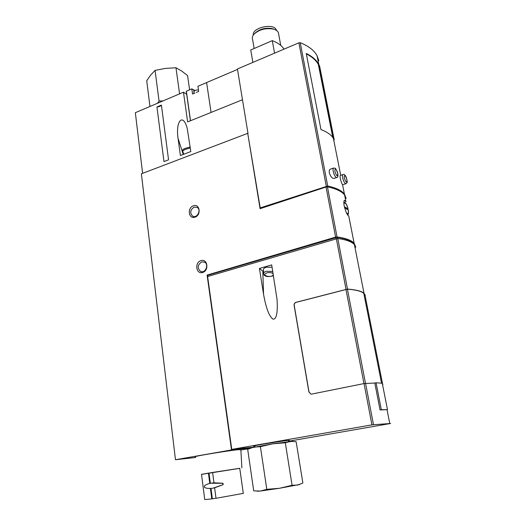 <?xml version="1.0" encoding="UTF-8"?>
<svg xmlns="http://www.w3.org/2000/svg" width="526" height="526" viewBox="0 0 526 526"><rect width="100%" height="100%" fill="white"/><g stroke="black" fill="none" stroke-linecap="round" stroke-linejoin="round"><path stroke-width="0.79" d="M344.333 206.652L348.153 208.953C346.575 203.772 345.832 203.595 345.326 202.918L343.873 202.017M347.548 214.851C348.363 214.864 348.639 213.273 348.383 210.098L344.629 207.842M355.458 246.273L354.136 243.249C351.572 240.316 345.871 238.219 337.041 236.95L335.601 237.114L326.028 187.013L260.068 208.677L247.733 133.341L260.206 207.908L261.106 208.335M346.121 198.585L344.609 195.054C341.939 191.431 336.219 188.702 327.448 186.868L326.028 187.013M344.609 195.054L345.963 201.918L344.53 200.281C343.761 200.722 343.656 202.648 344.208 206.067C345.845 212.05 347.324 215.325 348.653 215.903L348.718 215.864M333.622 168.05L330.328 169.168C329.368 169.602 329.033 170.805 329.329 172.791C330.499 176.519 332.051 178.399 333.977 178.426L336.712 177.525C338.1 177.4 338.336 175.572 337.429 172.028C334.76 166.834 335.785 168.629 333.622 168.05C333.03 168.366 332.905 169.504 333.254 171.469C334.214 175.257 335.371 177.275 336.712 177.525M334.227 139.883L319.65 66.223L318.769 64.343C316.461 60.082 312.286 56.446 306.25 53.448L320.972 129.574C327.054 131.914 331.196 134.834 333.399 138.338L334.227 139.883M318.822 60.694L317.073 55.756C314.2 50.391 308.584 46.045 300.241 42.718L298.893 42.816L237.436 68.972L248.016 133.525M260.206 207.908L327.718 186.026C336.239 187.874 341.808 190.583 344.431 194.153L345.891 197.579M342.998 174.54L340.329 175.428C339.993 175.645 339.993 176.729 340.329 178.676C341.072 181.746 341.815 183.758 342.564 184.705L345.957 183.758C347.239 182.338 347.811 183.659 346.286 177.433C345.24 174.987 344.142 174.021 342.998 174.54C342.426 174.842 342.314 175.96 342.663 177.9C343.596 181.555 344.694 183.508 345.957 183.758M156.945 106.982L163.974 161.587L168.557 159.832L161.403 105.095L156.945 106.982C159.181 106.798 160.667 106.167 161.403 105.095M242.479 99.743L187.631 121.9L183.469 92.214L135.346 112.689L142.612 173.343M178.058 138.371L180.385 155.545L190.806 151.554L187.276 128.692C183.219 112.419 175.388 120.75 178.058 138.371L183.239 154.447M288.465 441.261L390.654 423.469L371.935 424.863L364.038 383.566L311.694 394.086L310.912 394.099L308.992 391.929L294.231 305.422C294.113 303.89 294.724 302.877 296.072 302.371L347.423 289.155C355.951 289.826 361.408 291.233 363.801 293.363L365.044 295.369L382.593 384.046M371.935 424.863L231.762 449.395L207.612 276.518L337.777 238.475C346.351 239.731 351.901 241.796 354.412 244.656L355.78 247.351M365.287 295.362L364.031 293.298C361.618 291.154 356.102 289.747 347.482 289.076L295.96 302.338C294.613 302.844 294.001 303.864 294.119 305.396L308.88 391.929L310.912 394.099M259.43 268.457L263.546 294.198C266.051 308.164 269.2 316.481 273.001 319.15C276.525 319.427 277.873 312.825 277.031 299.353L271.699 264.907L259.43 268.457L263.526 271.633M387.484 409.623L381.317 409.734L376.051 382.79L382.264 383.244L387.484 409.623L380.048 409.964L374.795 383.04L364.038 383.566M382.941 384.526L382.395 383.927M247.733 133.341L141.376 173.81L175.467 459.731L231.512 449.94L207.106 275.072L207.796 275.262L337.291 237.311C345.595 238.58 350.973 240.625 353.433 243.439L354.051 244.268M354.754 245.971L354.517 245.188M207.106 275.072L335.601 237.114M196.336 92.412L198.67 91.432L197.914 86.271L206.416 82.654M194.863 93.036L192.549 94.016L191.806 88.868L186.257 91.307L190.432 120.77M191.806 88.868L194.949 90.551M237.509 69.412L206.593 82.562L211.084 112.426M183.469 92.214L186.671 94.253M198.447 89.926C195.527 89.933 193.995 90.676 193.851 92.155L193.923 93.431M175.467 459.731L195.659 457.488M240.869 450.052L249.179 448.612M231.512 449.94L250.718 447.961M231.762 449.395L253.46 447.185M207.961 276.42L207.796 275.262M200.978 260.587C207.592 258.476 209.302 270.574 202.622 272.507C196.001 274.526 194.39 262.533 200.978 260.587M193.417 205.765C199.854 203.457 201.491 215.055 194.988 217.192C188.545 219.408 186.993 207.915 193.417 205.765M284.014 49.148C281.791 45.604 277.879 42.764 272.29 40.633L274.552 53.172M272.29 40.633L250.744 49.99L252.868 62.403M276.538 30.495L276.295 29.844C273.605 22.723 251.849 27.707 253.289 35.078M274.414 29.43L272.133 28.595C265.203 27.51 259.456 29.068 254.893 33.283M278.754 34.624L278.366 32.533C277.544 30.902 275.802 29.739 273.139 29.048C265.183 27.839 258.707 29.666 253.696 34.525C252.263 36.36 251.908 38.096 252.638 39.739L254.15 48.51M288.406 440.88L289.379 440.426C286.736 440.13 249.922 446.107 253.742 446.212L254.88 446.173M376.051 382.79L374.795 383.04M333.491 138.483L319.236 66.394L319.65 66.223M319.236 66.394L318.368 64.534C316.126 60.391 312.115 56.834 306.329 53.876M355.03 247.358L354.794 246.582M381.317 409.734L380.048 409.964M194.193 207.099L197.303 207.454C201.708 210.15 196.665 219.046 192.45 216.035C189.715 212.714 190.294 209.736 194.193 207.099M201.767 261.895L204.515 262.126C209.381 264.381 205.179 273.947 200.465 271.363C197.125 267.944 197.559 264.788 201.767 261.895M263.572 273.224L263.473 270.002C263.178 268.845 264.091 267.925 266.215 267.234L272.08 267.221M149.956 106.476L146.715 80.754L150.758 74.962L155.065 70.379L165.44 68.4L175.967 67.755L181.746 71.063L187.572 75.593L189.603 89.801M162.988 100.926L159.049 101.031L157.504 103.26M159.049 101.031L155.065 70.379M179.59 93.865L175.967 67.755M250.803 447.922L272.731 443.819L285.316 442.793L290.654 441.34L296.145 441.722L302.871 483L297.703 485.064L292.075 485.288L279.602 488.26L266.807 489.331L260.311 491.047L279.602 488.26L299.781 484.459M257.161 491.231L260.311 491.047L253.716 490.863L247.674 449.309L253.821 447.107L260.409 446.692L272.731 443.819L292.811 441.288M260.409 446.692L266.807 489.331M285.316 442.793L292.075 485.288M243.295 493.375L216.008 498.3L214.628 487.806L223.031 484.696L222.833 483.223L213.97 482.829L212.603 472.453L239.744 468.291M209.769 483.447L208.427 473.13L201.511 474.327L204.739 499.568L211.781 498.904L210.42 488.444M211.005 488.404L212.359 498.786L211.781 498.904M212.603 472.46L209 473.045L210.341 483.322M209 473.045L208.427 473.13M213.602 488.036L214.628 487.832M216.002 498.26L212.359 498.786M201.517 474.373L239.751 468.337M195.501 456.759C190.918 456.778 226.976 450.782 237.969 449.717L240.849 449.697M213.964 482.776L210.893 483.216L222.491 483.282C223.359 483.598 223.478 484.078 222.84 484.729L213.346 488.082C209.65 488.726 206.751 488.529 204.64 487.503L204.298 486.077C205.574 484.775 207.77 483.821 210.893 483.216M348.094 208.907C346.463 203.72 345.056 201.984 343.886 203.713M346.443 212.826C348.054 214.391 348.679 213.464 348.317 210.038M337.041 236.95L327.448 186.868M327.718 186.026L300.241 42.718M346.009 289.261L336.331 238.64M373.473 424.633L365.557 383.342M190.53 120.73L186.349 91.189M193.89 91.524L193.686 90.091M326.298 186.171L298.893 42.816M347.482 289.076L337.777 238.475M336.081 238.712L335.844 237.476M337.514 238.462L337.291 237.311M363.959 383.579L345.944 289.333M365.478 383.349L347.423 289.155M263.546 294.198L262.822 271.179M273.323 274.763C271.482 278.556 259.916 275.098 266.991 272.849C269.779 272.264 271.837 272.567 273.158 273.776M273.421 275.374C272.816 276.196 270.726 276.577 267.169 276.525C265.17 276.157 263.98 275.322 263.598 274.013C263.302 272.869 264.223 271.955 266.353 271.271L272.777 271.436M183.732 154.263L182.64 150.883L184.974 149.516L190.294 147.911M334.871 171.417C336.693 176.44 337.646 177.098 337.738 173.383C335.936 168.379 334.977 167.722 334.871 171.417M344.234 177.847C345.99 182.726 346.897 183.344 346.943 179.708C345.201 174.849 344.3 174.224 344.234 177.847M222.833 483.223L222.491 483.282M354.136 243.249L348.725 215.864M344.431 194.153L342.564 184.705M340.703 175.303L333.399 138.338M318.769 64.343L317.073 55.756M389.713 423.233L387.037 409.701M190.425 120.77L186.257 91.307M276.295 29.844L276.4 30.403M272.133 28.595L273.139 29.048M278.366 32.533L280.726 45.394M332.761 137.411L318.368 64.534M364.031 293.298L354.412 244.656M381.534 383.112L363.801 293.363M192.45 216.035L193.66 216.515M200.465 271.363L201.668 271.705M190.169 146.978L185.099 148.411C181.687 150.127 183.094 149.16 182.594 150.738M299.241 484.702L299.715 484.485M292.108 441.229L292.522 441.275M288.518 441.577L288.34 440.472M254.978 446.87L254.814 445.765M243.314 493.506L239.738 468.258M241.881 467.923L240.842 449.52M213.983 487.964L213.346 488.082"/></g></svg>
